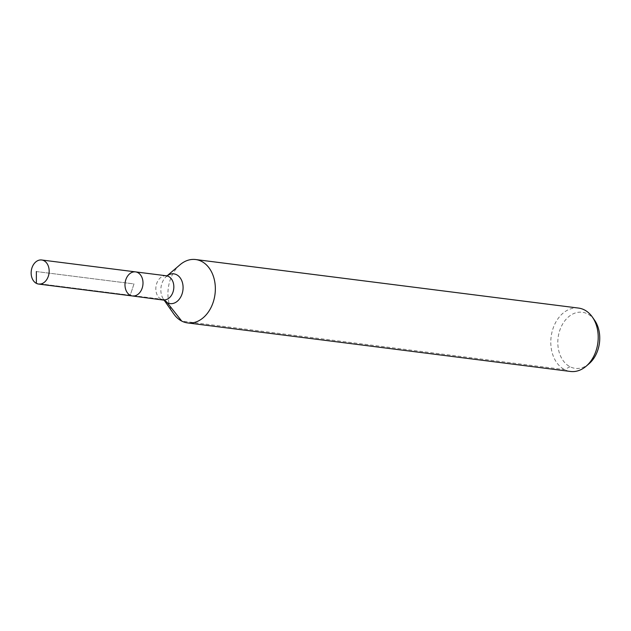 <?xml version="1.0" encoding="UTF-8"?>
<svg xmlns="http://www.w3.org/2000/svg" width="631" height="631" viewBox="0 0 631 631"><rect width="100%" height="100%" fill="white"/><g stroke="black" fill="none" stroke-linecap="round" stroke-linejoin="round"><path stroke-width="0.47" stroke-dasharray="3.15 2.37" d="M594.568 320.193A28.261 20.831 -82.8 0 0 587.564 313.907A28.261 20.831 -82.8 0 0 557.828 343.587A28.261 20.831 -82.8 0 0 589.046 363.732M578.517 308.078A31.944 23.552 -82.8 0 0 551.131 336.804A31.944 23.552 -82.8 0 0 570.479 371.462M180.04 264.752A31.944 23.552 -82.8 0 0 173.801 313.978M135.523 271.882A12.139 8.952 -82.8 0 0 125.119 282.798A12.139 8.952 -82.8 0 0 132.471 295.971M569.998 366.714L564.571 369.616L181.72 321.076M163.729 299.914A21.296 13.898 117.2 0 0 161.055 299.173L36.385 283.366M36.361 271.543L133.993 283.926L130.223 295.269L36.385 283.366L36.361 271.543L133.993 283.926L130.223 295.269M167.191 275.779A14.994 11.05 -82.8 0 0 166.521 276.315A14.994 11.05 -82.8 0 0 163.595 299.409A14.994 11.05 -82.8 0 0 164.107 300.096M166.355 275.786A12.139 8.952 -82.8 0 0 155.952 286.711A12.139 8.952 -82.8 0 0 163.303 299.875"/><path stroke-width="0.95" d="M163.595 299.409L164.273 300.19L132.471 295.971A12.139 8.952 -82.8 0 0 142.598 286.616A12.139 8.952 -82.8 0 0 137.771 272.584A12.139 8.952 -82.8 0 0 135.523 271.882A12.139 8.952 -82.8 0 0 125.119 282.798A12.139 8.952 -82.8 0 0 132.471 295.971A12.139 8.952 -82.8 0 0 142.598 286.616A12.139 8.952 -82.8 0 0 137.771 272.584A12.139 8.952 -82.8 0 0 135.523 271.882L41.678 259.988A12.139 8.952 -82.8 0 0 31.55 269.342A12.139 8.952 -82.8 0 0 36.385 283.366A12.139 8.952 -82.8 0 0 38.625 284.068A12.139 8.952 -82.8 0 0 48.761 274.714A12.139 8.952 -82.8 0 0 43.925 260.69A12.139 8.952 -82.8 0 0 41.678 259.988M164.06 300.072L173.801 313.978A31.944 23.552 -82.8 0 0 187.628 322.922L570.479 371.462A31.944 23.552 -82.8 0 0 586.104 366.248L589.046 363.732A28.261 20.831 -82.8 0 0 594.568 320.193L592.343 317.022A31.944 23.552 -82.8 0 0 584.424 309.924A31.944 23.552 -82.8 0 0 578.517 308.078L195.665 259.538A31.944 23.552 -82.8 0 0 180.04 264.752L167.136 275.786M586.104 366.248A31.944 23.552 -82.8 0 0 592.343 317.022M187.628 322.922A31.944 23.552 -82.8 0 0 214.288 298.305A31.944 23.552 -82.8 0 0 201.573 261.384A31.944 23.552 -82.8 0 0 195.665 259.538M36.385 283.366L36.361 271.543M181.72 321.076L167.302 302.746A21.296 13.898 117.2 0 0 163.729 299.914M164.107 300.096A14.994 11.05 -82.8 0 0 181.097 296.302A14.994 11.05 -82.8 0 0 176.625 274.73A14.994 11.05 -82.8 0 0 167.191 275.779M163.303 299.875A12.139 8.952 -82.8 0 0 173.43 290.52A12.139 8.952 -82.8 0 0 168.603 276.488A12.139 8.952 -82.8 0 0 166.355 275.786L135.523 271.882M166.521 276.315L167.373 275.731L166.355 275.786M132.471 295.971L38.625 284.068"/></g></svg>
